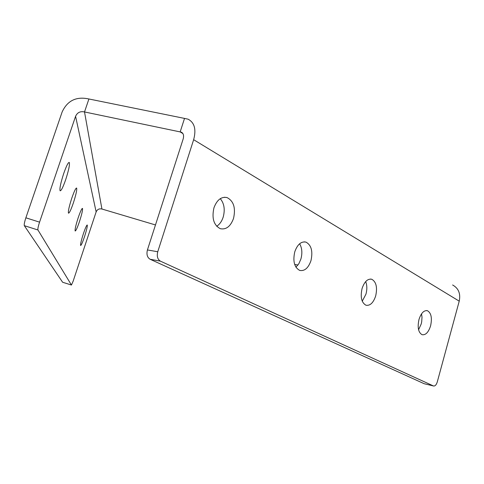<?xml version="1.0" encoding="UTF-8"?>
<svg xmlns="http://www.w3.org/2000/svg" width="484" height="484" viewBox="0 0 484 484"><rect width="100%" height="100%" fill="white"/><g stroke="black" fill="none" stroke-linecap="round" stroke-linejoin="round"><path stroke-width="0.73" d="M418.975 319.525C421.092 313.063 423.917 310.129 427.451 310.71C431.214 312.942 432.26 317.994 430.591 325.853C428.491 332.333 425.654 335.279 422.072 334.698C418.333 332.472 417.299 327.414 418.975 319.525M421.54 313.838L422.006 317.238L421.691 321.763L421.189 324.02L418.575 329.749M362.068 288.506C364.422 281.621 367.646 278.536 371.748 279.256C376.219 281.809 377.532 287.369 375.687 295.93C373.358 302.845 370.109 305.942 365.952 305.222C361.512 302.675 360.217 297.103 362.068 288.506M365.686 281.573C367.114 285.257 367.199 289.456 365.946 294.181L362.25 301.169M294.768 251.831C297.412 244.456 301.139 241.213 305.948 242.109C311.351 245.067 313.027 251.25 310.964 260.652C308.35 268.069 304.599 271.324 299.705 270.417C294.351 267.464 292.705 261.269 294.768 251.831M299.626 243.761C302.064 247.983 302.494 253.084 300.903 259.043L298.846 263.75L295.924 267.186M213.952 207.787C216.953 199.862 221.309 196.456 227.026 197.563C233.687 201.048 235.853 208.011 233.524 218.447C230.566 226.427 226.167 229.846 220.335 228.708C213.753 225.235 211.623 218.26 213.952 207.787M220.274 198.67C224.213 203.431 225.193 209.566 223.203 217.074C221.823 221.315 219.651 224.382 216.687 226.276M83.411 233.651C85.378 227.91 86.66 225.03 87.259 225.006C87.507 226.294 86.575 230.233 84.458 236.827C82.504 242.538 81.221 245.43 80.598 245.503C80.338 244.269 81.276 240.318 83.411 233.651M78.196 217.746C80.362 211.478 81.796 208.362 82.498 208.41C82.818 209.917 81.808 214.315 79.461 221.605C77.319 227.843 75.885 230.971 75.159 230.989C74.814 229.543 75.825 225.133 78.196 217.746M71.783 198.186C74.191 191.277 75.813 187.895 76.641 188.046C77.077 189.843 75.982 194.816 73.35 202.971C70.973 209.838 69.345 213.238 68.48 213.172C68.02 211.454 69.121 206.456 71.783 198.186M63.7 173.544C66.411 165.843 68.274 162.146 69.291 162.455C69.877 164.657 68.68 170.386 65.697 179.631C63.023 187.272 61.153 190.992 60.095 190.787C59.471 188.687 60.675 182.94 63.7 173.544M294.653 264.397L297.969 265.038M182.178 132.701L181.276 132.156C183.454 133.294 184.077 135.587 183.152 139.023L147.426 249.944L157.748 251.753L193.648 139.701C196.383 129.44 194.538 122.603 188.107 119.191L184.525 118.411L180.163 131.914L84.512 111.949C80.308 111.036 77.331 112.488 75.583 116.299L96.141 211.907C97.266 209.397 99.19 208.435 101.918 209.015L155.473 224.951M184.525 118.411L88.911 98.984L84.512 111.949L101.918 209.015M452.619 284.979C458.566 288.276 460.768 293.667 459.225 301.163L437.276 381.949C436.326 384.889 435.074 386.232 433.519 385.978L424.153 383.709L433.519 385.978M181.276 132.156L180.163 131.914L182.91 133.578M157.748 251.753C156.671 256.217 157.56 259.351 160.422 261.154L433.41 385.936M160.422 261.154L150.113 259.261L424.153 383.709M150.113 259.261C147.251 257.47 146.35 254.366 147.426 249.944M88.911 98.984C76.321 96.243 67.391 100.575 62.121 111.998L25.87 217.812L39.567 222.15L75.583 116.299M96.141 211.907L73.169 281.113L71.45 285.04L37.94 229.979L24.321 225.665C24 224.582 24.515 221.962 25.87 217.812M62.624 282.257L24.321 225.665M71.45 285.04L62.575 282.233L71.438 285.028M39.567 222.15C38.218 226.306 37.679 228.914 37.94 229.979M193.648 139.701L459.225 301.163M426.543 310.54L427.451 310.71M370.496 279.044L371.748 279.256M304.152 241.849L305.948 242.109M224.322 197.254L227.026 197.563"/></g></svg>
